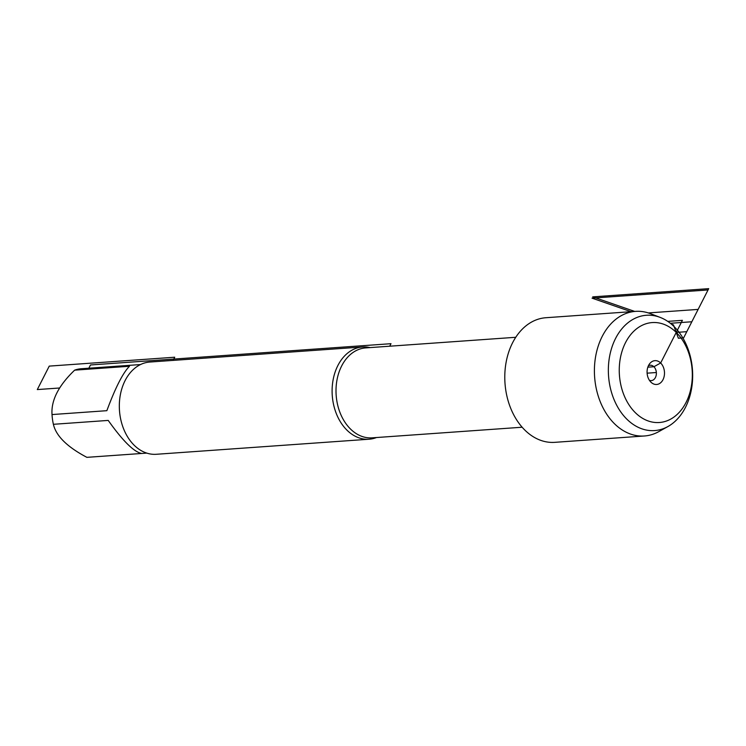 <?xml version="1.0" encoding="UTF-8"?>
<svg xmlns="http://www.w3.org/2000/svg" width="746" height="746" viewBox="0 0 746 746"><rect width="100%" height="100%" fill="white"/><g stroke="black" fill="none" stroke-linecap="round" stroke-linejoin="round"><path stroke-width="1.12" d="M376.469 437.538A46.243 33.654 -94.1 0 1 369.093 439.217A46.243 33.654 -94.1 0 1 346.946 430.153A46.243 33.654 -94.1 0 1 333.136 379.714A46.243 33.654 -94.1 0 1 362.556 346.974A46.243 33.654 -94.1 0 1 370.1 347.599M660.135 317.386L650.372 313.646A62.468 45.459 85.9 0 0 635.555 311.371L545.932 317.721A62.468 45.459 85.9 0 0 506.18 361.941A62.468 45.459 85.9 0 0 524.839 430.088A62.468 45.459 85.9 0 0 554.754 442.341L644.376 435.99A62.468 45.459 85.9 0 0 658.727 431.654L667.866 426.572A57.796 42.065 -94.1 0 1 608.549 375.909A57.796 42.065 -94.1 0 1 660.135 317.386A57.796 42.065 -94.1 0 1 674.114 326.617A57.796 42.065 -94.1 0 1 692.521 380.441A57.796 42.065 -94.1 0 1 667.866 426.572M362.556 346.974L149.778 362.043A46.243 33.654 85.9 0 0 120.358 394.774A46.243 33.654 85.9 0 0 134.159 445.222A46.243 33.654 85.9 0 0 156.306 454.286L369.093 439.217M146.775 453.111L87.431 457.307A44.387 32.302 -94.1 0 1 86.881 457.345L141.712 453.465C134.084 452.095 122.922 441.082 108.217 420.418L53.386 424.306A44.387 32.302 -94.1 0 1 52.024 414.562C51.017 400.388 58.561 385.579 74.647 370.156A44.387 32.302 -94.1 0 1 81.155 368.757L140.509 364.552M86.881 457.345C67.196 446.947 56.034 435.934 53.386 424.306M52.024 414.562L106.855 410.682C115.416 387.612 122.959 372.804 129.478 366.267L74.647 370.156M635.555 311.371A62.468 45.459 85.9 0 0 594.618 376.898A62.468 45.459 85.9 0 0 644.376 435.99M649.412 380.301A7.702 5.604 85.9 0 0 651.305 380.609A7.702 5.604 85.9 0 0 656.359 372.524A7.702 5.604 85.9 0 0 650.214 365.232A7.702 5.604 85.9 0 0 648.386 365.801M647.836 367.172L653.906 366.743L660.658 362.994A11.945 8.691 85.9 0 0 649.803 363.526A11.945 8.691 85.9 0 0 650.904 382.139A11.945 8.691 85.9 0 0 651.137 382.353A11.945 8.691 85.9 0 0 663.082 379.527A11.945 8.691 85.9 0 0 660.658 362.994L682.394 320.342L667.745 321.377M676.24 332.418A50.094 36.451 85.9 0 0 619.339 366.771A50.094 36.451 85.9 0 0 671.773 418.497A50.094 36.451 85.9 0 0 676.24 332.418L674.114 326.617L676.24 332.418L686.777 331.672L708.038 289.952L592.054 298.158L631.06 311.688M647.108 373.177L655.781 372.562M173.119 360.393L174.732 357.222L49.255 366.109L37.3 389.571L59.503 388.004M88.839 368.207L90.49 364.971L390.997 343.692L389.71 346.209M670.337 323.279L691.831 321.759L698.125 309.404L648.33 312.928M671.428 324.165L673.47 324.874L678.366 338.227L683.634 337.854L708.7 288.655L592.716 296.871L634.697 311.427M515.766 337.285L365.699 347.906A45.086 32.815 85.9 0 0 337.015 379.826A45.086 32.815 85.9 0 0 350.48 429.006A45.086 32.815 85.9 0 0 372.067 437.846L522.135 427.225"/></g></svg>
